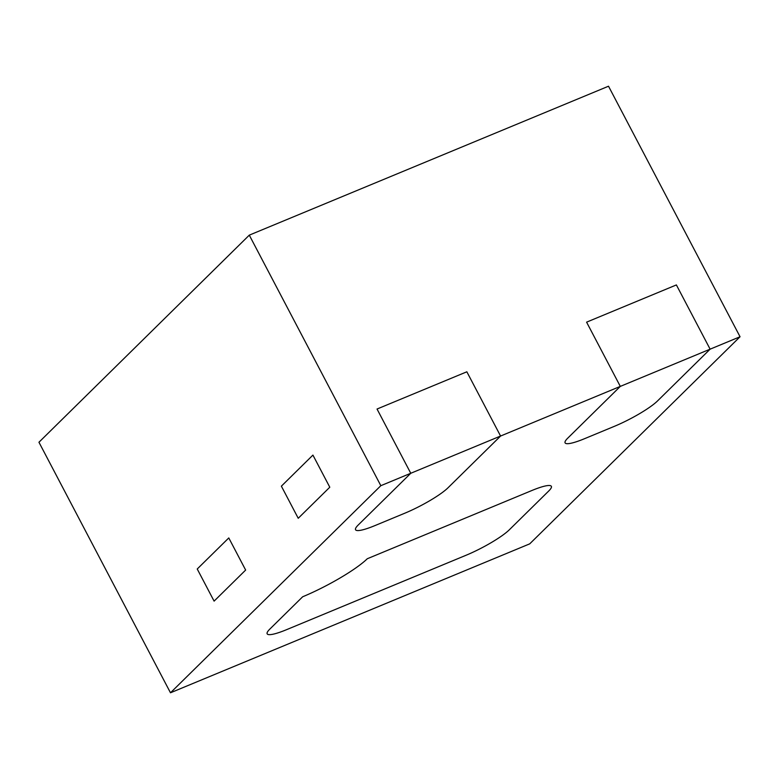 <?xml version="1.0" encoding="UTF-8"?>
<svg xmlns="http://www.w3.org/2000/svg" width="779" height="779" viewBox="0 0 779 779"><rect width="100%" height="100%" fill="white"/><g stroke="black" fill="none" stroke-linecap="round" stroke-linejoin="round"><path stroke-width="1.17" d="M197.233 569.001L228.783 537.938L245.648 570.062L228.783 537.938L197.233 569.001L214.098 601.125L245.648 570.062L214.098 601.125L197.233 569.001M466.193 555.203L286.584 629.666A36.788 6.096 -27.7 0 1 267.158 633.824A36.788 6.096 -27.7 0 1 269.797 629.13L302.661 596.772A55.182 9.144 152.3 0 0 367.289 558.738L531.93 490.488A36.788 6.096 -27.7 0 1 551.357 486.33A36.788 6.096 -27.7 0 1 548.718 491.013L509.271 529.847A36.788 6.096 -27.7 0 1 466.193 555.203L286.584 629.666A36.788 6.096 -27.7 0 1 267.158 633.824A36.788 6.096 -27.7 0 1 269.797 629.13L302.661 596.772A55.182 9.144 152.3 0 0 367.289 558.738L531.93 490.488A36.788 6.096 -27.7 0 1 551.357 486.33A36.788 6.096 -27.7 0 1 548.718 491.013L509.271 529.847A36.788 6.096 -27.7 0 1 466.193 555.203M329.79 487.216L298.23 518.278L281.375 486.164L312.924 455.092L281.375 486.164L298.23 518.278L329.79 487.216L312.924 455.092L329.79 487.216M466.845 371.797L377.036 409.033L410.767 473.272L358.184 525.046A36.788 6.096 152.3 0 0 355.545 529.739A36.788 6.096 152.3 0 0 374.972 525.582L404.905 513.166A36.788 6.096 152.3 0 0 447.983 487.82L500.576 436.045L466.845 371.797L377.036 409.033L410.767 473.272L380.834 485.687L170.484 692.784L529.71 543.859L740.05 336.752L710.117 349.167L676.386 284.929L586.587 322.155L620.308 386.394L567.725 438.178A36.788 6.096 152.3 0 0 565.087 442.862A36.788 6.096 152.3 0 0 584.513 438.704L614.446 426.298A36.788 6.096 152.3 0 0 657.525 400.942L710.117 349.167L620.308 386.394L410.767 473.272L358.184 525.046A36.788 6.096 152.3 0 0 355.545 529.739A36.788 6.096 152.3 0 0 374.972 525.582L404.905 513.166A36.788 6.096 152.3 0 0 447.983 487.82L500.576 436.045L466.845 371.797M740.05 336.752L608.516 86.216L249.29 235.141L38.95 442.248L170.484 692.784M249.29 235.141L380.834 485.687M676.386 284.929L586.587 322.155L620.308 386.394L567.725 438.178A36.788 6.096 152.3 0 0 565.087 442.862A36.788 6.096 152.3 0 0 584.513 438.704L614.446 426.298A36.788 6.096 152.3 0 0 657.525 400.942L710.117 349.167L676.386 284.929"/></g></svg>
